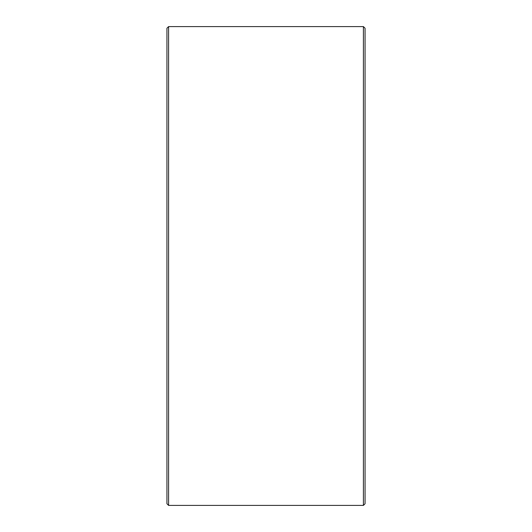 <?xml version="1.0" encoding="UTF-8"?>
<svg xmlns="http://www.w3.org/2000/svg" width="532" height="532" viewBox="0 0 532 532"><rect width="100%" height="100%" fill="white"/><g stroke="black" fill="none" stroke-linecap="round" stroke-linejoin="round"><path stroke-width="0.8" d="M365.065 28.249L365.065 503.751L363.409 505.4L363.409 26.6L365.065 28.249M168.591 505.4L166.935 503.751L166.935 28.249L168.591 26.6L168.591 505.4L363.409 505.4M168.591 26.6L363.409 26.6"/></g></svg>
